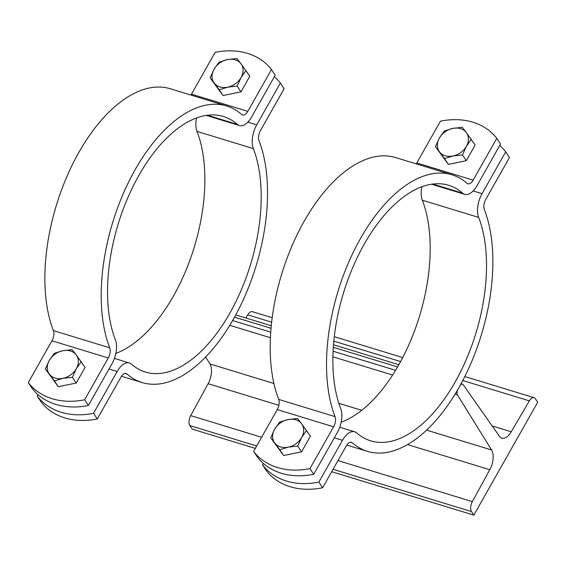 <?xml version="1.0" encoding="UTF-8"?>
<svg xmlns="http://www.w3.org/2000/svg" width="566" height="566" viewBox="0 0 566 566"><rect width="100%" height="100%" fill="white"/><g stroke="black" fill="none" stroke-linecap="round" stroke-linejoin="round"><path stroke-width="0.85" d="M205.642 357.033L209.929 363.959A15.148 7.846 -73 0 1 208.132 383.698L190.692 415.607A7.577 3.927 107 0 0 189.851 425.561L192.192 429.113L255.316 448.392M473.848 515.131L537.7 402.27L535.358 398.719A7.577 3.927 107 0 0 534.056 397.686A7.577 3.927 107 0 0 529.359 400.862L511.261 431.766A15.148 7.846 -73 0 1 501.858 438.126A15.148 7.846 -73 0 1 499.368 436.216L463.158 384.668A4.132 2.144 107 0 0 462.479 384.151A4.132 2.144 107 0 0 459.868 385.97L457.951 389.358A4.132 2.144 107 0 0 457.413 394.827L491.585 449.97A15.148 7.846 -73 0 1 489.788 469.709L472.348 501.618A7.577 3.927 107 0 0 471.506 511.572L473.848 515.131L331.69 471.711M272.189 317.71L252.401 311.668A7.577 3.927 107 0 0 247.703 314.852L245.856 317.993M318.863 482.083L342.501 440.298A19.279 9.99 -73 0 1 354.698 431.801A19.279 9.99 -73 0 1 356.714 432.94A133.583 69.201 107 0 0 370.68 440.829A133.583 69.201 107 0 0 461.92 369.06A133.583 69.201 107 0 0 478.652 217.408A19.279 9.99 -73 0 1 482.048 193.657L505.686 151.872L509.435 157.553L485.791 199.338A8.264 4.28 107 0 0 484.34 209.519A144.606 74.91 -73 0 1 458.906 387.66A144.606 74.91 -73 0 1 367.461 451.371A144.606 74.91 -73 0 1 352.342 442.831A8.264 4.28 107 0 0 351.479 442.343A8.264 4.28 107 0 0 346.25 445.98L322.613 487.765A68.861 54.138 146.6 0 1 266.282 470.565L262.532 464.884A68.861 54.138 -33.4 0 0 318.863 482.083L322.613 487.765M263.346 463.448L262.532 464.884M421.889 186.738A19.279 9.99 107 0 0 422.321 200.208A133.583 69.201 -73 0 1 415.14 329.249A133.583 69.201 -73 0 1 341.171 422.201M505.686 151.872A68.861 54.138 -33.4 0 0 499.721 145.497M309.956 468.584L333.6 426.799A8.264 4.28 107 0 0 335.051 416.618A144.606 74.91 -73 0 1 353.17 252.464A144.606 74.91 -73 0 1 451.93 174.774A144.606 74.91 -73 0 1 467.049 183.313A8.264 4.28 107 0 0 467.912 183.801A8.264 4.28 107 0 0 473.141 180.158L496.778 138.373L500.528 144.054L476.89 185.846A19.279 9.99 -73 0 1 464.693 194.336A19.279 9.99 -73 0 1 462.684 193.197A133.583 69.201 107 0 0 448.711 185.308A133.583 69.201 107 0 0 357.479 257.084A133.583 69.201 107 0 0 340.739 408.73A19.279 9.99 -73 0 1 337.35 432.481L313.705 474.273A68.861 54.138 146.6 0 1 257.374 457.066L253.625 451.385A68.861 54.138 -33.4 0 0 309.956 468.584L313.705 474.273M451.93 174.774L395.599 157.567A144.606 74.91 107 0 0 296.839 235.258A144.606 74.91 107 0 0 278.72 399.419A8.264 4.28 -73 0 1 277.269 409.6L253.625 451.385M306.595 430.429L301.671 437.483A16.527 12.99 -33.4 0 0 301.544 423.693L310.409 436.202L301.558 451.838L283.616 455.531L270.711 437.808L274.63 429.226A16.527 12.99 -33.4 0 0 274.758 443.022A16.527 12.99 -33.4 0 0 288.278 447.147A16.527 12.99 -33.4 0 0 301.671 437.483L297.751 446.065L288.278 447.147L279.809 449.758L270.711 437.808M301.558 451.838L297.751 446.065M283.616 455.531L279.809 449.758M274.63 429.226L279.554 422.172L288.023 419.562A16.527 12.99 -33.4 0 0 274.63 429.226M288.023 419.562L297.504 418.479L301.544 423.693A16.527 12.99 -33.4 0 0 288.023 419.562M496.778 138.373A68.861 54.138 -33.4 0 0 440.447 121.174L416.809 162.958A8.264 4.28 -73 0 1 416.236 163.871M471.329 139.264L466.405 146.325A16.527 12.99 -33.4 0 0 466.278 132.529L475.136 145.037L466.292 160.68L448.35 164.366L435.445 146.644L439.365 138.069A16.527 12.99 -33.4 0 0 439.485 151.858A16.527 12.99 -33.4 0 0 453.005 155.99A16.527 12.99 -33.4 0 0 466.405 146.325L462.479 154.9L453.005 155.99L444.536 158.593L435.445 146.644M466.292 160.68L462.479 154.9M448.35 164.366L444.536 158.593M439.365 138.069L444.289 131.008L452.758 128.404A16.527 12.99 -33.4 0 0 439.365 138.069M452.758 128.404L462.231 127.315L466.278 132.529A16.527 12.99 -33.4 0 0 452.758 128.404M93.539 413.272L117.176 371.487A19.279 9.99 -73 0 1 129.373 362.99A19.279 9.99 -73 0 1 131.39 364.129A133.583 69.201 107 0 0 145.356 372.025A133.583 69.201 107 0 0 236.595 300.249A133.583 69.201 107 0 0 253.327 148.596A19.279 9.99 -73 0 1 256.716 124.845L280.361 83.061L284.111 88.742L260.466 130.534A8.264 4.28 107 0 0 259.016 140.708A144.606 74.91 -73 0 1 233.581 318.849A144.606 74.91 -73 0 1 142.137 382.559A144.606 74.91 -73 0 1 127.017 374.02A8.264 4.28 107 0 0 126.154 373.532A8.264 4.28 107 0 0 120.926 377.168L97.288 418.953A68.861 54.138 146.6 0 1 40.957 401.754L37.207 396.073A68.861 54.138 -33.4 0 0 93.539 413.272L97.288 418.953M38.021 394.636L37.207 396.073M196.565 117.926A19.279 9.99 107 0 0 196.996 131.397A133.583 69.201 -73 0 1 189.808 260.438A133.583 69.201 -73 0 1 115.846 353.389M280.361 83.061A68.861 54.138 -33.4 0 0 274.39 76.686M84.631 399.773L108.276 357.988A8.264 4.28 107 0 0 109.726 347.807A144.606 74.91 -73 0 1 127.845 183.653A144.606 74.91 -73 0 1 226.605 105.962A144.606 74.91 -73 0 1 241.724 114.502A8.264 4.28 107 0 0 242.588 114.99A8.264 4.28 107 0 0 247.816 111.353L271.454 69.561L275.203 75.25L251.566 117.035A19.279 9.99 -73 0 1 239.368 125.525A19.279 9.99 -73 0 1 237.352 124.386A133.583 69.201 107 0 0 223.386 116.497A133.583 69.201 107 0 0 132.147 188.273A133.583 69.201 107 0 0 115.414 339.918A19.279 9.99 -73 0 1 112.026 363.669L88.381 405.461A68.861 54.138 146.6 0 1 32.05 388.255L28.3 382.574A68.861 54.138 -33.4 0 0 84.631 399.773L88.381 405.461M226.605 105.962L170.274 88.756A144.606 74.91 107 0 0 71.514 166.454A144.606 74.91 107 0 0 53.395 330.608A8.264 4.28 -73 0 1 51.945 340.789L28.3 382.574M81.271 361.617L76.346 368.671A16.527 12.99 -33.4 0 0 76.219 354.882L85.084 367.391L76.233 383.026L58.291 386.72L45.386 368.997L49.306 360.415A16.527 12.99 -33.4 0 0 49.433 374.211A16.527 12.99 -33.4 0 0 62.953 378.336A16.527 12.99 -33.4 0 0 76.346 368.671L72.427 377.253L62.953 378.336L54.477 380.946L45.386 368.997M76.233 383.026L72.427 377.253M58.291 386.72L54.477 380.946M49.306 360.415L54.23 353.361L62.699 350.75A16.527 12.99 -33.4 0 0 49.306 360.415M62.699 350.75L72.172 349.668L76.219 354.882A16.527 12.99 -33.4 0 0 62.699 350.75M271.454 69.561A68.861 54.138 -33.4 0 0 215.122 52.362L191.485 94.147A8.264 4.28 -73 0 1 190.912 95.06M246.005 70.453L241.074 77.514A16.527 12.99 -33.4 0 0 240.953 63.717L249.811 76.226L240.967 91.869L223.025 95.555L210.113 77.832L214.04 69.257A16.527 12.99 -33.4 0 0 214.16 83.046A16.527 12.99 -33.4 0 0 227.681 87.178A16.527 12.99 -33.4 0 0 241.074 77.514L237.154 86.089L227.681 87.178L219.212 89.782L210.113 77.832M240.967 91.869L237.154 86.089M223.025 95.555L219.212 89.782M214.04 69.257L218.964 62.196L227.433 59.593A16.527 12.99 -33.4 0 0 214.04 69.257M227.433 59.593L236.906 58.51L240.953 63.717A16.527 12.99 -33.4 0 0 227.433 59.593M491.585 449.97L426.623 430.132M361.724 410.315L338.829 403.325M273.923 383.5L209.929 363.959M457.413 394.827L455.114 394.127M392.62 375.039L332.907 356.806M270.414 337.718L229.782 325.316M489.788 469.709L407.555 444.6M278.882 405.306L208.132 383.698M472.348 501.618L337.987 460.59M261.612 437.263L190.692 415.607M471.506 511.572L333.063 469.292M256.688 445.973L189.851 425.561M529.359 400.862L462.783 380.536M400.615 361.547L333.813 341.149M271.645 322.16L247.703 314.852M511.261 431.766L492.144 425.929M397.58 366.945L333.31 347.319M271.036 328.301L234.529 317.158M395.584 370.313L333.091 351.224M270.732 332.185L232.619 320.54M350.488 442.265L352.342 442.831M334.336 437.801L342.501 440.298M482.048 193.657L473.155 190.947M422.321 200.208L478.652 217.408M277.269 409.6L333.6 426.799M473.141 180.158L416.809 162.958M335.051 416.618L278.72 399.419M462.684 193.197L432.721 184.049M125.164 373.454L127.017 374.02M109.012 368.99L117.176 371.487M256.716 124.845L247.83 122.136M196.996 131.397L253.327 148.596M51.945 340.789L108.276 357.988M247.816 111.353L191.485 94.147M109.726 347.807L53.395 330.608M237.352 124.386L207.397 115.238M534.056 397.686L464.82 376.539M402.723 357.578L334.287 336.678M462.479 384.151L461.085 383.72M398.86 364.716L333.501 344.758M271.27 325.754L235.76 314.915M367.461 451.371L346.824 445.067M339.741 427.238L354.698 431.801M464.693 194.336L431.547 184.212M142.137 382.559L121.499 376.256M114.417 358.427L129.373 362.99M239.368 125.525L206.222 115.4"/></g></svg>
